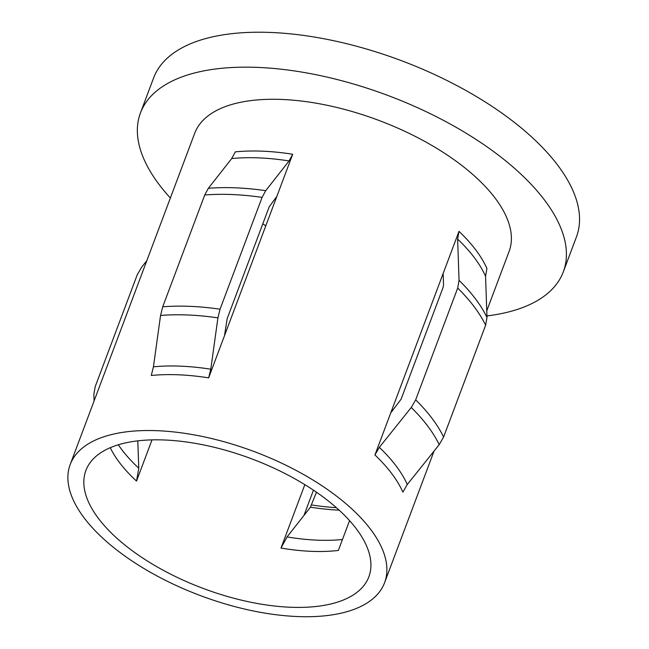 <?xml version="1.0" encoding="UTF-8"?>
<svg xmlns="http://www.w3.org/2000/svg" width="649" height="649" viewBox="0 0 649 649"><rect width="100%" height="100%" fill="white"/><g stroke="black" fill="none" stroke-linecap="round" stroke-linejoin="round"><path stroke-width="0.97" d="M304.835 484.641L281.001 548.056L287.053 536.918L310.441 507.202L316.452 492.202M349.56 520.636L338.356 550.433A151.144 69.183 20.6 0 1 281.001 548.056M152.012 439.876L136.525 481.079A151.144 69.183 20.6 0 1 119.335 462.364A151.144 69.183 20.6 0 1 110.273 447.696M443.194 274.933A151.144 69.183 20.6 0 1 442.569 275.014M265.798 225.828A151.144 69.183 20.6 0 1 262.821 223.8M356.447 528.976A151.144 69.183 20.6 0 1 368.859 576.799A151.144 69.183 20.6 0 1 247.618 601.566A151.144 69.183 20.6 0 1 98.315 518.267A151.144 69.183 20.6 0 1 85.903 470.444A151.144 69.183 20.6 0 1 207.153 445.668A151.144 69.183 20.6 0 1 356.447 528.976M276.855 196.396L208.645 377.864L210.787 369.208L217.918 317.856L220.06 309.192L262.091 197.385L265.717 190.692L289.073 160.936L292.699 154.251L276.855 196.396L269.197 206.836L227.166 318.643L224.489 335.72M83.981 517.667A167.937 76.866 20.6 0 1 70.189 464.53A167.937 76.866 20.6 0 1 204.897 437.012A167.937 76.866 20.6 0 1 370.782 529.568A167.937 76.866 20.6 0 1 384.581 582.705A167.937 76.866 20.6 0 1 249.865 610.23A167.937 76.866 20.6 0 1 83.981 517.667M390.779 412.813L374.935 454.957A167.937 76.866 20.6 0 1 391.801 473.665A167.937 76.866 20.6 0 1 402.867 492.129L407.28 484.511L439.186 444.654L443.591 437.037L485.622 325.23L486.985 317.491L485.557 276.247L486.92 268.508A167.937 76.866 20.6 0 0 475.855 250.043A167.937 76.866 20.6 0 0 458.989 231.344L390.779 412.813L401.066 399.265L443.089 287.458L443.543 284.879L443.145 273.489M70.189 464.53L194.692 133.296A167.937 76.866 20.6 0 1 329.408 105.771A167.937 76.866 20.6 0 1 495.292 198.334A167.937 76.866 20.6 0 1 509.084 251.471L486.758 310.855M170.363 198.018A225.868 103.386 20.6 0 1 159.005 184.381A225.868 103.386 20.6 0 1 140.46 112.91A225.868 103.386 20.6 0 1 321.653 75.892A225.868 103.386 20.6 0 1 544.762 200.387A225.868 103.386 20.6 0 1 563.316 271.85A225.868 103.386 20.6 0 1 486.937 315.933M140.46 112.91L153.594 77.969A225.868 103.386 20.6 0 1 334.779 40.952A225.868 103.386 20.6 0 1 557.897 165.446A225.868 103.386 20.6 0 1 576.45 236.909L563.316 271.85M137.791 440.858L138.781 468.18L136.525 481.079M208.645 377.864A167.937 76.866 20.6 0 0 151.29 375.487L153.432 366.823L160.554 315.471L162.704 306.815L204.727 195L208.353 188.307L231.709 158.559L235.336 151.866A167.937 76.866 20.6 0 1 292.699 154.251M458.989 231.344L457.626 239.083L459.054 280.327L457.683 288.067L415.66 399.873L411.255 407.483L379.341 447.348L374.935 454.957M94.081 400.96L93.854 394.316L95.225 386.577L137.247 274.77L141.652 267.161L146.788 260.744M313.467 490.173L303.983 515.411M457.626 239.083A169.681 77.669 20.6 0 1 474.46 257.783A169.681 77.669 20.6 0 1 485.557 276.247M459.054 280.327A188.859 86.447 20.6 0 1 475.587 299.011A188.859 86.447 20.6 0 1 486.985 317.491M138.781 468.18A154.056 70.514 20.6 0 1 121.655 449.465A154.056 70.514 20.6 0 1 118.329 444.784M339.135 510.155A173.226 79.292 20.6 0 1 310.441 507.202M342.469 539.506A154.056 70.514 20.6 0 1 287.053 536.918M231.709 158.559A169.681 77.669 20.6 0 1 289.073 160.936M208.353 188.307A188.859 86.447 20.6 0 1 265.717 190.692M204.727 195A190.603 87.242 20.6 0 1 262.091 197.385M162.704 306.815A190.603 87.242 20.6 0 1 220.06 309.192M160.554 315.471A188.859 86.447 20.6 0 1 217.918 317.856M153.432 366.823A169.681 77.669 20.6 0 1 210.787 369.208M457.683 288.067A190.603 87.242 20.6 0 1 485.622 325.23M415.66 399.873A190.603 87.242 20.6 0 1 443.591 437.037M411.255 407.483A188.859 86.447 20.6 0 1 439.186 444.654M379.341 447.348A169.681 77.669 20.6 0 1 407.28 484.511M336.409 507.696A173.81 79.559 20.6 0 1 311.65 504.971M384.581 582.705L434.059 451.071"/></g></svg>
